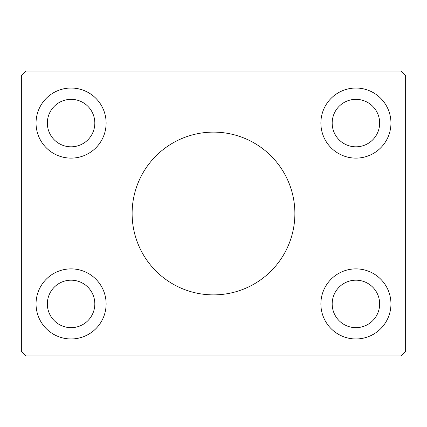 <?xml version="1.0" encoding="UTF-8"?>
<svg xmlns="http://www.w3.org/2000/svg" width="427" height="427" viewBox="0 0 427 427"><rect width="100%" height="100%" fill="white"/><g stroke="black" fill="none" stroke-linecap="round" stroke-linejoin="round"><path stroke-width="0.64" d="M294.881 213.5A81.381 81.381 0 0 0 213.5 132.119A81.381 81.381 0 0 0 132.119 213.5A81.381 81.381 0 0 0 213.5 294.881A81.381 81.381 0 0 0 294.881 213.5M94.821 303.923A23.736 23.736 0 0 0 71.085 280.187A23.736 23.736 0 0 0 47.349 303.923A23.736 23.736 0 0 0 71.085 327.658A23.736 23.736 0 0 0 94.821 303.923M47.349 123.077A23.736 23.736 0 0 1 71.085 99.342A23.736 23.736 0 0 1 94.821 123.077A23.736 23.736 0 0 1 71.085 146.813A23.736 23.736 0 0 1 47.349 123.077M379.651 123.077A23.736 23.736 0 0 0 355.915 99.342A23.736 23.736 0 0 0 332.179 123.077A23.736 23.736 0 0 0 355.915 146.813A23.736 23.736 0 0 0 379.651 123.077M332.179 303.923A23.736 23.736 0 0 1 355.915 280.187A23.736 23.736 0 0 1 379.651 303.923A23.736 23.736 0 0 1 355.915 327.658A23.736 23.736 0 0 1 332.179 303.923M390.956 303.923A35.041 35.041 0 0 0 355.915 268.882A35.041 35.041 0 0 0 320.88 303.923A35.041 35.041 0 0 0 355.915 338.963A35.041 35.041 0 0 0 390.956 303.923M320.88 123.077A35.041 35.041 0 0 1 355.915 88.037A35.041 35.041 0 0 1 390.956 123.077A35.041 35.041 0 0 1 355.915 158.118A35.041 35.041 0 0 1 320.88 123.077M106.12 123.077A35.041 35.041 0 0 0 71.085 88.037A35.041 35.041 0 0 0 36.044 123.077A35.041 35.041 0 0 0 71.085 158.118A35.041 35.041 0 0 0 106.12 123.077M36.044 303.923A35.041 35.041 0 0 1 71.085 268.882A35.041 35.041 0 0 1 106.12 303.923A35.041 35.041 0 0 1 71.085 338.963A35.041 35.041 0 0 1 36.044 303.923M401.129 71.085L25.871 71.085L21.35 75.606L21.35 351.394L25.871 355.915L401.129 355.915L405.65 351.394L405.65 75.606L401.129 71.085"/></g></svg>
